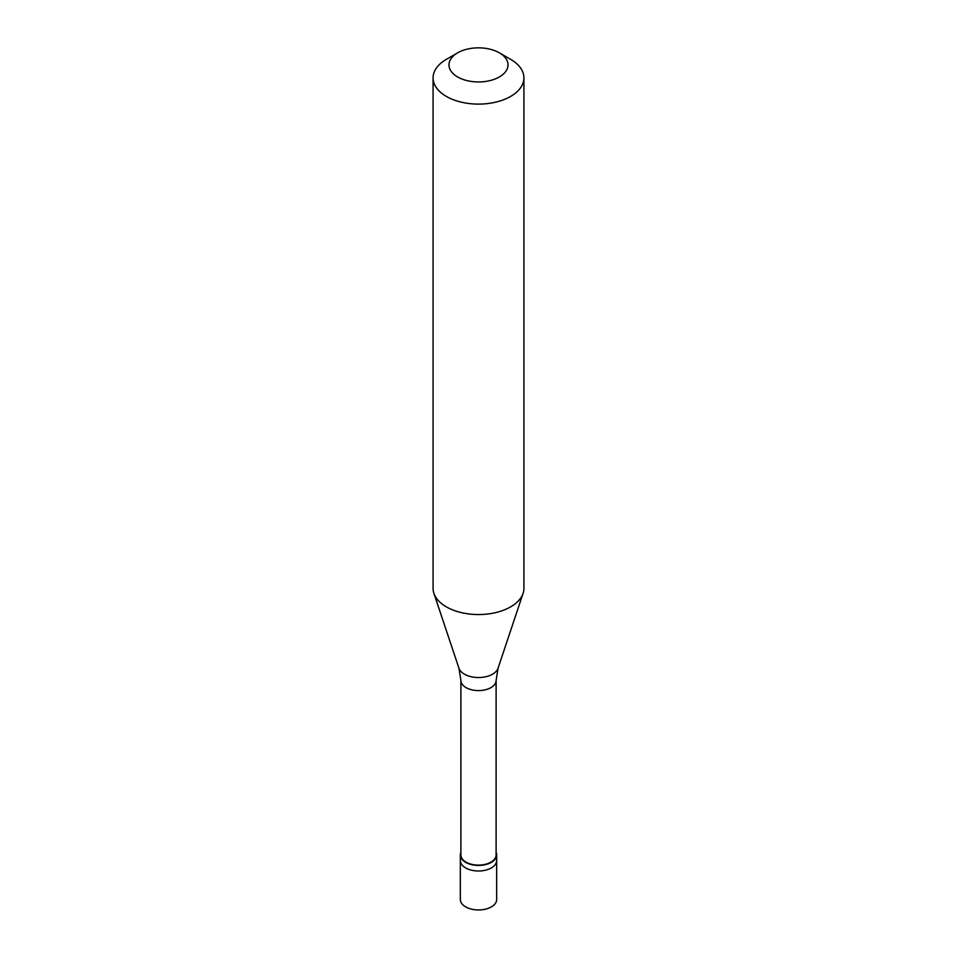 <?xml version="1.0" encoding="UTF-8"?>
<svg xmlns="http://www.w3.org/2000/svg" width="957" height="957" viewBox="0 0 957 957"><rect width="100%" height="100%" fill="white"/><g stroke="black" fill="none" stroke-linecap="round" stroke-linejoin="round"><path stroke-width="1.44" d="M460.329 854.948L460.329 899.46A18.171 10.491 0 0 0 471.55 909.15A18.171 10.491 0 0 0 491.348 906.877A18.171 10.491 180 0 0 496.671 899.46L496.671 860.51A18.171 10.491 180 0 1 491.348 867.927A18.171 10.491 0 0 1 471.55 870.2A18.171 10.491 0 0 1 460.329 860.51A18.171 10.491 0 0 0 471.55 870.2A18.171 10.491 0 0 0 491.348 867.927A18.171 10.491 180 0 0 496.671 860.51L496.671 854.948A18.171 10.491 180 0 1 491.348 862.365A18.171 10.491 0 0 1 471.55 864.638A18.171 10.491 0 0 1 460.329 854.948A18.171 10.491 0 0 1 460.891 852.34M460.891 680.427L460.891 854.948A17.609 10.168 0 0 0 471.765 864.338A17.609 10.168 0 0 0 490.953 862.137A17.609 10.168 180 0 0 496.109 854.948L496.109 680.427A17.609 10.168 180 0 1 490.953 687.616A17.609 10.168 0 0 1 471.765 689.818A17.609 10.168 0 0 1 460.891 680.427L458.941 668.213A19.93 11.508 0 0 0 472.662 677.03A19.93 11.508 0 0 0 492.592 674.171A19.93 11.508 180 0 0 498.059 668.213L523.108 593.292A45.422 26.222 180 0 1 510.619 606.87A45.422 26.222 0 0 1 465.186 613.401A45.422 26.222 0 0 1 433.892 593.292A45.422 26.222 0 0 1 433.078 588.316L433.078 77.876A45.422 26.222 0 0 0 461.118 102.112A45.422 26.222 0 0 0 510.619 96.43A45.422 26.222 180 0 0 523.922 77.876A45.422 26.222 180 0 0 510.619 59.334L499.375 52.838A29.523 17.047 180 0 1 499.375 76.955A29.523 17.047 0 0 1 457.625 76.955A29.523 17.047 0 0 1 457.625 52.838L457.625 52.838A29.523 17.047 180 0 1 499.375 52.838M446.381 59.334L457.625 52.838L446.381 59.334A45.422 26.222 0 0 0 433.078 77.876M496.109 852.34A18.171 10.491 180 0 1 496.671 854.948M523.922 77.876L523.922 588.316A45.422 26.222 180 0 1 523.108 593.292M458.941 668.213L433.892 593.292M496.109 680.427L498.059 668.213"/></g></svg>

